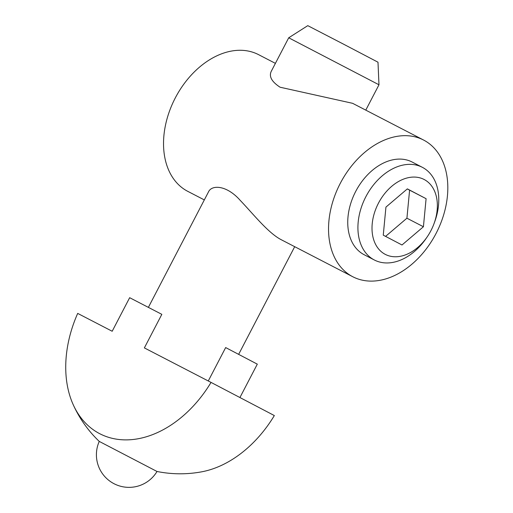 <?xml version="1.0" encoding="UTF-8"?>
<svg xmlns="http://www.w3.org/2000/svg" width="513" height="513" viewBox="0 0 513 513"><rect width="100%" height="100%" fill="white"/><g stroke="black" fill="none" stroke-linecap="round" stroke-linejoin="round"><path stroke-width="0.77" d="M352.803 276.751A76.976 54.045 -62.6 0 1 352.636 276.667A76.976 54.045 -62.6 0 1 340.241 183.43A76.976 54.045 -62.6 0 1 423.558 140.03A76.976 54.045 -62.6 0 1 436.178 233.229A76.976 54.045 -62.6 0 1 352.803 276.751L281.682 239.949C268.421 233.344 253.448 214.203 240.308 200.474C226.631 184.924 211.587 184.597 208.438 192.003L148.372 307.383M204.321 199.916L187.796 191.362A76.976 54.045 -62.6 0 1 187.63 191.278A76.976 54.045 -62.6 0 1 175.234 98.041A76.976 54.045 -62.6 0 1 258.552 54.641L275.404 63.362M288.716 37.789L307.774 25.65L342.928 43.842L377.991 62.201L378.979 84.78L288.716 37.789L271.403 71.05C268.671 76.257 271.557 81.644 280.072 87.216L352.604 103.312L423.558 140.03M427.4 236.57L426.457 237.955A52.185 36.641 -62.6 0 1 374.368 260.001L364.192 254.737A52.185 36.641 -62.6 0 1 364.083 254.679A52.185 36.641 -62.6 0 1 355.676 191.471A52.185 36.641 -62.6 0 1 412.163 162.044L422.334 167.309A52.185 36.641 -62.6 0 1 434.421 222.565L433.838 224.13A42.181 29.613 -62.6 0 1 430.914 230.67A42.181 29.613 -62.6 0 1 427.4 236.57A42.181 29.613 -62.6 0 1 374.06 240.828A42.181 29.613 -62.6 0 1 406.508 178.126A42.181 29.613 -62.6 0 1 433.838 224.13M239.943 397.504L257.308 364.147L225.662 347.57L208.272 380.973M73.173 404.603A105.819 75.347 -62.4 0 1 77.694 313.405L112.187 331.257L129.661 297.694L161.832 314.347L144.365 347.904L211.035 382.403A105.819 75.347 -62.4 0 1 73.173 404.603A117.419 117.419 0 0 0 99.259 441.411L99.259 441.411A32.614 32.614 0 0 0 114.033 483.714A32.614 32.614 0 0 0 157.016 471.479L99.259 441.411M211.035 382.403L274.333 415.556A105.819 75.347 117.6 0 1 201.558 471.845A117.419 117.419 0 0 1 157.016 471.479M374.368 260.001A52.185 36.641 -62.6 0 1 365.807 196.812A52.185 36.641 -62.6 0 1 422.334 167.309M385.936 207.111L383.262 235.166L402 244.983L423.417 226.746L426.098 198.691L407.354 188.874L385.936 207.111M385.577 236.378L406.918 218.205L409.598 190.15L426.098 198.691M406.918 218.205L423.417 226.746M409.598 190.15L407.284 188.938M238.641 354.368L294.699 246.682M365.782 110.128L378.979 84.78"/></g></svg>

